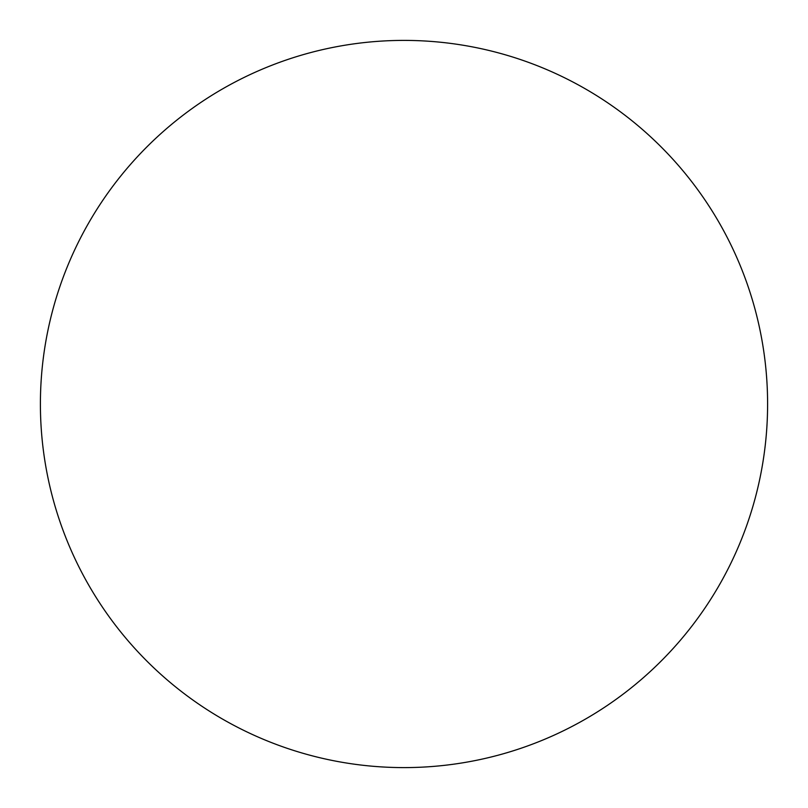 <?xml version="1.0" encoding="UTF-8"?>
<svg xmlns="http://www.w3.org/2000/svg" width="808" height="808" viewBox="0 0 808 808"><rect width="100%" height="100%" fill="white"/><g stroke="black" fill="none" stroke-linecap="round" stroke-linejoin="round"><path stroke-width="0.61" stroke-dasharray="4.04 3.03" d="M404 40.4A363.6 363.6 0 0 1 767.6 404A363.6 363.6 0 0 1 404 767.6A363.6 363.6 0 0 1 40.4 404A363.6 363.6 0 0 1 404 40.4"/><path stroke-width="1.21" d="M404 40.4A363.6 363.6 0 0 1 767.6 404A363.6 363.6 0 0 1 404 767.6A363.6 363.6 0 0 1 40.4 404A363.6 363.6 0 0 1 404 40.4"/></g></svg>
